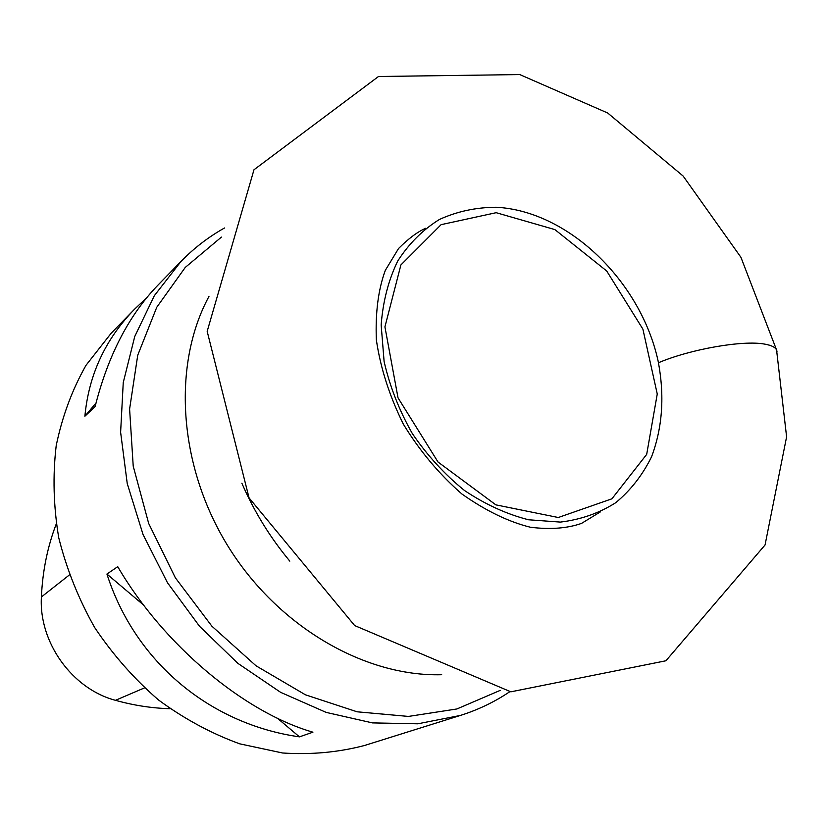 <?xml version="1.0" encoding="UTF-8"?>
<svg xmlns="http://www.w3.org/2000/svg" width="828" height="828" viewBox="0 0 828 828"><rect width="100%" height="100%" fill="white"/><g stroke="black" fill="none" stroke-linecap="round" stroke-linejoin="round"><path stroke-width="1.24" d="M509.81 691.701C494.72 701.875 478.242 709.793 460.378 715.444L417.767 723.807L372.486 722.906L326.17 712.401L280.64 692.343L237.802 663.3L199.507 626.258L167.453 582.705L143.027 534.464L127.243 483.583L120.619 432.247L123.248 382.567L134.747 336.489L154.36 295.658L181.032 261.4C194.135 247.996 208.635 236.86 224.523 227.979M181.032 261.4L157.703 285.391C128.806 315.364 107.94 355.761 95.117 406.579L84.891 416.225C88.751 374.918 105.28 339.273 134.467 309.289L111.107 333.311L85.977 365.345C72.171 389.719 62.245 416.463 56.211 445.588C52.64 475.645 53.478 506.374 58.747 537.776C66.571 569.002 78.536 598.913 94.651 627.5C112.908 654.772 134.208 678.939 158.552 700.002C184.209 718.859 211.254 733.463 239.696 743.823L282.576 752.994C311.1 754.857 338.466 752.341 364.672 745.448L460.378 715.444M134.467 309.289L146.742 297.676M312.922 732.19L299.457 736.858C210.384 724.2 135.233 662.4 106.926 574.052L117.731 566.673C163.53 645.115 244.105 712.339 312.922 732.19M56.232 524C47.506 546.842 42.559 571.165 41.4 596.967C38.699 642.342 72.264 689.02 115.485 700.312C133.732 705.415 151.928 708.209 170.082 708.706M96.007 402.977L84.891 416.225M106.926 574.052L143.596 605.061M277.411 718.218L299.457 736.858M776.571 349.975L740.936 257.322L683.141 176.043L607.69 113.001L519.767 74.572L378.499 76.497L253.979 169.761L207.176 331.355L249.062 497.897L354.663 625.564L510.866 691.825L665.919 660.775L765.051 544.99L786.6 436.842L776.571 349.975C775.298 347.222 771.354 345.266 764.72 344.117C772.638 345.514 776.716 348.008 776.964 351.61M496.169 212.692L441.117 224.657L400.897 264.939L384.927 326.874L398.03 397.864L438.033 462.034L495.868 504.863L558.279 517.51L611.913 498.808L646.689 454.375L657.256 394.004L642.89 329.12L606.707 270.994L554.884 229.594L496.169 212.692M560.421 522.095L528.492 519.767C506.56 514.147 485.218 504.387 464.487 490.497C444.667 474.444 427.279 455.462 412.323 433.551C399.231 410.471 389.822 386.469 384.109 361.536L381.159 325C382.94 301.464 388.467 280.133 397.73 261.017C408.908 243.639 422.777 229.801 439.357 219.492C457.066 211.43 476.017 207.352 496.21 207.259C568.246 210.933 640.541 281.054 658.063 360.78C664.749 395.339 662.586 427.32 651.584 456.725C642.663 474.91 630.729 490.217 615.773 502.679C599.296 513.122 580.852 519.601 560.421 522.095M289.81 561.136C270.094 537.465 254.113 511.497 241.869 483.221M441.697 674.716C364.506 676.89 277.276 626.32 227.669 545.662C178.041 465.025 172.224 364.361 208.966 296.434M500.267 690.355L456.901 708.965L408.463 716.427L357.116 711.801L305.397 694.785L256.049 665.815L211.864 626.165L175.381 577.83L148.688 523.472L133.215 466.154L129.603 409.053L137.738 355.212L156.751 307.291L185.255 267.423L221.418 237.098M41.4 596.967L69.324 574.984M115.485 700.312L144.434 687.913M764.72 344.117C743.058 339.946 690.376 349.178 658.488 362.736M425.851 228.207C417.716 231.674 408.618 238.443 398.547 248.514L385.351 270.29C378.292 289.365 375.291 312.56 376.357 339.894C380.456 367.922 389.46 396.012 403.36 424.174C419.806 451.074 439.337 474.361 461.952 494.037C485.715 510.772 508.558 521.847 530.479 527.26C550.33 529.682 567.346 528.388 581.546 523.389L600.362 511.901"/></g></svg>
